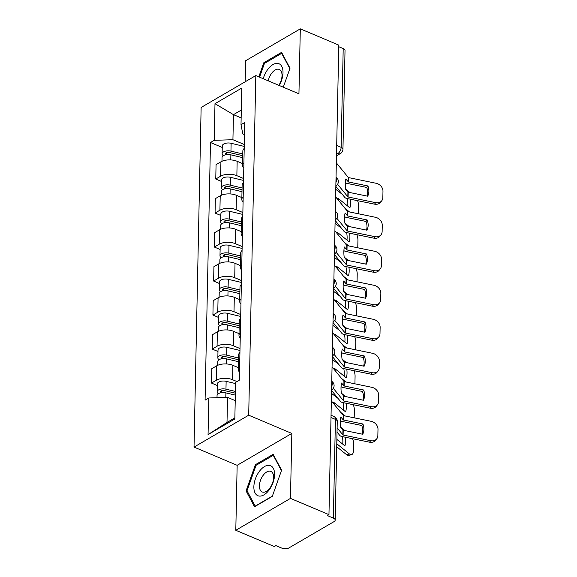<?xml version="1.0" encoding="UTF-8"?>
<svg xmlns="http://www.w3.org/2000/svg" width="577" height="577" viewBox="0 0 577 577"><rect width="100%" height="100%" fill="white"/><g stroke="black" fill="none" stroke-linecap="round" stroke-linejoin="round"><path stroke-width="0.87" d="M235.798 530.277L290.469 498.391L328.962 514.662L338.8 45.121L300.307 28.85L298.944 93.813L255.813 75.58L201.135 107.466L194.023 447.081L237.154 465.314L235.798 530.277L274.291 546.542L275.885 545.618L281.879 548.15A5.013 2.474 -178.8 0 0 288.933 547.926L334.047 521.615A5.013 2.474 -178.8 0 0 335.187 520.086A5.013 2.474 -178.8 0 0 333.362 518.124L335.432 419.378A5.013 2.741 -67.1 0 0 334.198 416.616L331.047 415.281M300.307 28.85L245.629 60.736L245.189 81.775M290.469 498.391L291.832 433.428L248.701 415.202L255.813 75.58M328.962 514.662L327.368 515.586L333.362 518.124M338.764 46.708L343.2 48.583A5.013 2.474 1.2 0 1 345.024 50.545L342.954 149.292A5.013 2.474 -178.8 0 0 341.13 147.33L343.2 48.583M242.578 163.587L237.154 161.3A11.533 5.691 -178.8 0 0 220.926 161.812L216.065 164.647L215.762 179.036L220.623 176.201A11.533 5.691 1.2 0 1 236.858 175.682L243.581 178.524M244.208 148.412A11.533 5.691 -178.8 0 0 242.845 151.015L242.542 165.404A11.533 5.691 1.2 0 1 243.905 162.793M221.539 181.474L215.762 179.036M243.797 168.066A11.533 5.691 1.2 0 1 242.542 165.404M241.871 197.594L236.447 195.3A11.533 5.691 -178.8 0 0 220.212 195.819L215.351 198.654L215.055 213.043L219.916 210.208A11.533 5.691 1.2 0 1 236.144 209.689L242.867 212.531M243.494 182.419A11.533 5.691 -178.8 0 0 242.131 185.022L241.828 199.411A11.533 5.691 1.2 0 1 243.198 196.8M220.825 215.481L215.055 213.043M243.083 202.073A11.533 5.691 1.2 0 1 241.828 199.411M241.157 231.601L235.733 229.307A11.533 5.691 -178.8 0 0 219.505 229.826L214.644 232.661L214.341 247.05L219.202 244.215A11.533 5.691 1.2 0 1 235.43 243.696L242.152 246.538M242.787 216.418A11.533 5.691 -178.8 0 0 241.417 219.029L241.121 233.418A11.533 5.691 1.2 0 1 242.484 230.807M220.118 249.488L214.341 247.05M242.376 236.08A11.533 5.691 1.2 0 1 241.121 233.418M240.443 265.608L235.019 263.314A11.533 5.691 -178.8 0 0 218.791 263.833L213.93 266.668L213.627 281.049L218.488 278.215A11.533 5.691 1.2 0 1 234.716 277.703L241.438 280.545M242.073 250.425A11.533 5.691 -178.8 0 0 240.71 253.036L240.407 267.418A11.533 5.691 1.2 0 1 241.77 264.814M219.404 283.495L213.627 281.049M241.662 270.079A11.533 5.691 1.2 0 1 240.407 267.418M239.729 299.614L234.305 297.321A11.533 5.691 -178.8 0 0 218.077 297.833L213.216 300.675L212.913 315.056L217.774 312.222A11.533 5.691 1.2 0 1 234.01 311.71L240.732 314.552M241.359 284.432A11.533 5.691 -178.8 0 0 239.996 287.036L239.693 301.425A11.533 5.691 1.2 0 1 241.056 298.821M218.69 317.501L212.913 315.056M240.948 304.086A11.533 5.691 1.2 0 1 239.693 301.425M239.022 333.621L233.598 331.328A11.533 5.691 -178.8 0 0 217.363 331.84L212.502 334.674L212.206 349.063L217.067 346.229A11.533 5.691 1.2 0 1 233.296 345.717L240.018 348.551M240.645 318.439A11.533 5.691 -178.8 0 0 239.282 321.043L238.979 335.432A11.533 5.691 1.2 0 1 240.349 332.828M217.976 351.508L212.206 349.063M240.234 338.093A11.533 5.691 1.2 0 1 238.979 335.432M238.308 367.621L232.884 365.335A11.533 5.691 -178.8 0 0 216.656 365.847L211.795 368.681L211.492 383.07L216.353 380.236A11.533 5.691 1.2 0 1 232.581 379.716L236.952 381.57M239.938 352.446A11.533 5.691 -178.8 0 0 238.568 355.05L238.272 369.439A11.533 5.691 1.2 0 1 239.635 366.828M217.262 385.508L211.492 383.07M239.527 372.1A11.533 5.691 1.2 0 1 238.272 369.439M241.15 117.903L233.454 114.65L232.928 139.721L244.295 144.524M244.497 134.665L242.809 133.951L241.006 124.697L241.77 88.072L214.99 103.687L233.454 114.65L241.316 110.063M235.228 400.626L227.533 397.373L227.006 422.443L208.059 434.589L234.839 418.974L235.611 382.349L239.354 380.171L244.749 122.512L241.006 124.697M208.059 434.589L208.831 397.971L227.533 397.373M232.928 139.721L214.226 140.312L210.482 142.497L205.08 400.157L208.831 397.971M214.226 140.312L214.99 103.687M194.023 447.081L248.701 415.202M283.278 87.185L290.022 68.223L281.583 52.363L263.819 62.727L258.799 76.842M237.154 465.314L291.832 433.428M272.279 496.4L281.605 470.19L273.166 454.33L255.402 464.687L246.076 490.904L254.522 506.757L272.279 496.4M227.006 422.443L234.868 417.856M222.253 147.474L210.482 142.497M264.85 63.16L263.819 62.727M247.403 491.46L246.076 490.904M256.433 465.127L255.402 464.687M367.902 185.96L348.421 181.964L345.832 178.993A15.543 5.222 79.5 0 0 345.291 183.573A15.543 5.222 79.5 0 0 345.616 189.234L348.068 192.163L367.686 196.209A15.543 12.672 -141.8 0 0 367.902 185.96L366.734 187.446L347.253 183.443A3.758 1.854 1.2 0 1 346.207 183.125A3.758 1.854 1.2 0 1 345.327 182.592M336.333 162.837L348.371 177.557L376.096 183.27A7.523 6.131 38.2 0 1 382.977 191.247L382.847 197.572A7.523 6.131 38.2 0 1 381.736 200.782L380.568 202.26A7.523 6.131 -141.8 0 1 374.516 204.15L375.685 202.664A7.523 6.131 38.2 0 0 381.736 200.782M337.581 184.272L347.967 196.959L375.685 202.664M335.836 186.4L344.801 197.421A3.758 1.854 -178.8 0 0 345.897 198.171A3.758 1.854 -178.8 0 0 346.936 198.488L374.516 204.15M366.734 187.446A15.543 12.672 -141.8 0 1 367.167 196.101M350.354 199.188A15.543 7.285 73.7 0 1 349.878 207.828L338.814 198.921A3.758 1.854 -178.8 0 0 338.014 198.459A3.758 1.854 -178.8 0 0 336.622 198.077M335.778 189.35L342.298 194.341M337.033 187.864A3.758 1.854 -178.8 0 0 336.564 187.799L335.814 187.713M357.567 200.666A7.523 3.527 73.7 0 1 358.642 206.241L358.512 212.567A7.523 3.527 73.7 0 1 358.404 213.786M345.601 189.09L349.9 192.552M344.909 208.261L349.496 211.954M347.686 206.061A15.543 7.285 73.7 0 0 347.361 198.575M242.744 155.711L229.617 152.588A3.008 1.486 -178.8 0 0 225.376 153.857A3.008 1.486 -178.8 0 0 225.917 154.73M242.78 153.958L230.959 151.138A6.268 3.094 -178.8 0 0 222.116 153.792A6.268 3.094 -178.8 0 0 223.328 155.667M244.251 146.421L231.125 143.291A6.268 3.094 -178.8 0 0 222.282 145.945L222.116 153.792M242.708 157.665L230.879 154.845A6.268 3.094 -178.8 0 0 222.044 157.499L221.965 161.286M367.188 219.967L347.57 215.928L345.118 212.992A15.543 5.222 79.5 0 0 344.577 217.579A15.543 5.222 79.5 0 0 344.909 223.241L347.354 226.17L366.972 230.216A15.543 12.672 -141.8 0 0 367.188 219.967L366.02 221.453L346.539 217.45A3.758 1.854 1.2 0 1 345.493 217.132A3.758 1.854 1.2 0 1 344.613 216.599M335.619 196.844L347.657 211.564L375.382 217.269A7.523 6.131 38.2 0 1 382.262 225.254L382.133 231.572A7.523 6.131 38.2 0 1 381.022 234.789L379.854 236.267A7.523 6.131 -141.8 0 1 373.809 238.157L374.978 236.671A7.523 6.131 38.2 0 0 381.022 234.789M336.867 218.279L347.253 230.966L374.978 236.671M335.129 220.407L344.087 231.427A3.758 1.854 -178.8 0 0 345.183 232.178A3.758 1.854 -178.8 0 0 346.222 232.495L373.809 238.157M366.02 221.453A15.543 12.672 -141.8 0 1 366.453 230.108M366.474 253.974L346.856 249.928L344.411 246.999A15.543 5.222 79.5 0 0 343.863 251.586A15.543 5.222 79.5 0 0 344.195 257.248L346.64 260.177L366.258 264.216A15.543 12.672 -141.8 0 0 366.474 253.974L365.306 255.46L345.825 251.457A3.758 1.854 1.2 0 1 344.786 251.139A3.758 1.854 1.2 0 1 343.899 250.606M334.905 230.85L346.95 245.571L374.668 251.276A7.523 6.131 38.2 0 1 381.556 259.261L381.419 265.579A7.523 6.131 38.2 0 1 380.308 268.788L379.139 270.274A7.523 6.131 -141.8 0 1 373.095 272.164L374.264 270.678A7.523 6.131 38.2 0 0 380.308 268.788M336.153 252.286L346.539 264.973L374.264 270.678M334.415 254.414L343.38 265.427A3.758 1.854 -178.8 0 0 344.469 266.177A3.758 1.854 -178.8 0 0 345.515 266.495L373.095 272.164M365.306 255.46A15.543 12.672 -141.8 0 1 365.746 264.115M279.225 85.475A16.293 8.9 -67.1 0 0 281.259 65.598A16.293 8.9 -67.1 0 0 267.728 69.492A16.293 8.9 -67.1 0 0 263.242 78.717M278.828 85.302A11.158 6.095 -67.1 0 0 279.282 69.435A11.158 6.095 -67.1 0 0 271.565 73.38A11.158 6.095 -67.1 0 0 268.218 80.823M259.571 77.167L264.468 63.383L281.677 53.344L289.856 68.699M282.225 53.574L281.677 53.344M259.304 471.459A16.293 8.9 -67.1 0 0 255.106 493.025A16.293 8.9 -67.1 0 0 269.149 489.96A16.293 8.9 -67.1 0 0 273.347 468.394A16.293 8.9 -67.1 0 0 259.304 471.459M263.148 475.347A11.158 6.095 -67.1 0 0 262.174 491.95A11.158 6.095 -67.1 0 0 269.892 488.012A11.158 6.095 -67.1 0 0 270.858 471.402A11.158 6.095 -67.1 0 0 263.148 475.347M272.394 496.076L255.2 506.108L247.021 490.746L256.051 465.343L273.26 455.311L281.432 470.666M273.808 455.541L273.26 455.311M349.64 233.195A15.543 7.285 73.7 0 1 349.164 241.835L338.1 232.92A3.758 1.854 -178.8 0 0 337.3 232.466A3.758 1.854 -178.8 0 0 335.908 232.084M335.064 223.349L341.591 228.348M336.319 221.871A3.758 1.854 -178.8 0 0 335.85 221.806L335.1 221.719M356.853 234.673A7.523 3.527 73.7 0 1 357.928 240.248L357.798 246.567A7.523 3.527 73.7 0 1 357.69 247.793M344.887 223.097L349.193 226.559M344.195 242.268L348.782 245.961M346.972 240.068A15.543 7.285 73.7 0 0 346.647 232.581M242.037 189.718L228.91 186.595A3.008 1.486 -178.8 0 0 224.662 187.864A3.008 1.486 -178.8 0 0 225.203 188.737M242.073 187.965L230.245 185.145A6.268 3.094 -178.8 0 0 221.409 187.799A6.268 3.094 -178.8 0 0 222.621 189.674M243.537 180.428L230.411 177.298A6.268 3.094 -178.8 0 0 221.568 179.952L221.409 187.799M241.994 191.665L230.165 188.852A6.268 3.094 -178.8 0 0 221.33 191.499L221.251 195.293M348.926 267.201A15.543 7.285 73.7 0 1 348.45 275.842L337.386 266.927A3.758 1.854 -178.8 0 0 336.593 266.466A3.758 1.854 -178.8 0 0 335.201 266.091M334.35 257.356L340.877 262.355M335.605 255.878A3.758 1.854 -178.8 0 0 335.136 255.806L334.386 255.726M356.139 268.68A7.523 3.527 73.7 0 1 357.213 274.255L357.084 280.573A7.523 3.527 73.7 0 1 356.983 281.8M344.173 257.104L348.479 260.566M343.481 276.268L348.075 279.968M346.258 274.075A15.543 7.285 73.7 0 0 345.933 266.581M241.323 223.725L228.196 220.602A3.008 1.486 -178.8 0 0 223.955 221.871A3.008 1.486 -178.8 0 0 224.489 222.744M241.359 221.965L229.531 219.152A6.268 3.094 -178.8 0 0 220.695 221.799A6.268 3.094 -178.8 0 0 221.907 223.681M242.823 214.428L229.696 211.305A6.268 3.094 -178.8 0 0 220.861 213.952L220.695 221.799M241.28 225.672L229.451 222.859A6.268 3.094 -178.8 0 0 220.616 225.506L220.537 229.3M365.76 287.981L346.142 283.934L343.697 281.006A15.543 5.222 79.5 0 0 343.149 285.593A15.543 5.222 79.5 0 0 343.481 291.255L346.07 294.227L365.551 298.222A15.543 12.672 -141.8 0 0 365.76 287.981L364.599 289.459L345.118 285.464A3.758 1.854 1.2 0 1 344.072 285.146A3.758 1.854 1.2 0 1 343.192 284.612M334.198 264.857L346.236 279.578L373.954 285.283A7.523 6.131 38.2 0 1 380.842 293.267L380.705 299.586A7.523 6.131 38.2 0 1 379.594 302.795L378.425 304.281A7.523 6.131 -141.8 0 1 372.381 306.171L373.55 304.685A7.523 6.131 38.2 0 0 379.594 302.795M335.446 286.293L345.832 298.98L373.55 304.685M333.701 288.421L342.666 299.434A3.758 1.854 -178.8 0 0 343.755 300.184A3.758 1.854 -178.8 0 0 344.801 300.502L372.381 306.171M364.599 289.459A15.543 12.672 -141.8 0 1 365.032 298.121M365.053 321.988L345.435 317.941L342.983 315.013A15.543 5.222 79.5 0 0 342.442 319.6A15.543 5.222 79.5 0 0 342.767 325.255L345.219 328.19L364.837 332.229A15.543 12.672 -141.8 0 0 365.053 321.988L363.885 323.466L344.404 319.47A3.758 1.854 1.2 0 1 343.358 319.153A3.758 1.854 1.2 0 1 342.478 318.619M333.484 298.864L345.522 313.585L373.247 319.29A7.523 6.131 38.2 0 1 380.128 327.267L379.998 333.593A7.523 6.131 38.2 0 1 378.887 336.802L377.719 338.288A7.523 6.131 -141.8 0 1 371.667 340.17L372.836 338.692A7.523 6.131 38.2 0 0 378.887 336.802M334.732 320.293L345.118 332.987L372.836 338.692M332.987 322.428L341.952 333.441A3.758 1.854 -178.8 0 0 343.048 334.191A3.758 1.854 -178.8 0 0 344.087 334.509L371.667 340.17M363.885 323.466A15.543 12.672 -141.8 0 1 364.318 332.121M364.339 355.987L344.858 351.992L342.269 349.02A15.543 5.222 79.5 0 0 341.728 353.6A15.543 5.222 79.5 0 0 342.06 359.262L344.505 362.19L364.123 366.236A15.543 12.672 -141.8 0 0 364.339 355.987L363.171 357.473L343.69 353.47A3.758 1.854 1.2 0 1 342.644 353.153A3.758 1.854 1.2 0 1 341.764 352.619M332.77 332.871L344.808 347.585L372.533 353.297A7.523 6.131 38.2 0 1 379.414 361.274L379.284 367.599A7.523 6.131 38.2 0 1 378.173 370.809L377.005 372.295A7.523 6.131 -141.8 0 1 370.961 374.177L372.129 372.699A7.523 6.131 38.2 0 0 378.173 370.809M334.018 354.3L344.404 366.986L372.129 372.699M332.28 356.427L341.238 367.448A3.758 1.854 -178.8 0 0 342.334 368.198A3.758 1.854 -178.8 0 0 343.373 368.515L370.961 374.177M363.171 357.473A15.543 12.672 -141.8 0 1 363.604 366.128M348.212 301.201A15.543 7.285 73.7 0 1 347.736 309.842L336.672 300.934A3.758 1.854 -178.8 0 0 335.879 300.473A3.758 1.854 -178.8 0 0 334.487 300.098M333.643 291.363L340.163 296.362M334.891 289.885A3.758 1.854 -178.8 0 0 334.429 289.813L333.672 289.726M355.432 302.687A7.523 3.527 73.7 0 1 356.507 308.262L356.37 314.58A7.523 3.527 73.7 0 1 356.269 315.799M343.466 291.111L347.765 294.573M342.767 310.275L347.361 313.975M345.551 308.082A15.543 7.285 73.7 0 0 345.226 300.588M240.609 257.731L227.482 254.601A3.008 1.486 -178.8 0 0 223.241 255.878A3.008 1.486 -178.8 0 0 223.782 256.751M240.645 255.972L228.817 253.159A6.268 3.094 -178.8 0 0 219.981 255.806A6.268 3.094 -178.8 0 0 221.193 257.688M242.116 248.435L228.982 245.312A6.268 3.094 -178.8 0 0 220.147 247.959L219.981 255.806M240.566 259.679L228.744 256.866A6.268 3.094 -178.8 0 0 219.902 259.513L219.823 263.307M347.505 335.208A15.543 7.285 73.7 0 1 347.022 343.849L335.965 334.941A3.758 1.854 -178.8 0 0 335.165 334.48A3.758 1.854 -178.8 0 0 333.773 334.105M332.929 325.37L339.449 330.369M334.184 323.885A3.758 1.854 -178.8 0 0 333.715 323.82L332.965 323.733M354.718 336.694A7.523 3.527 73.7 0 1 355.793 342.262L355.663 348.587A7.523 3.527 73.7 0 1 355.555 349.806M342.752 325.111L347.051 328.58M342.06 344.281L346.647 347.981M344.837 342.089A15.543 7.285 73.7 0 0 344.512 334.595M239.895 291.731L226.768 288.608A3.008 1.486 -178.8 0 0 222.527 289.878A3.008 1.486 -178.8 0 0 223.068 290.75M239.931 289.979L228.11 287.166A6.268 3.094 -178.8 0 0 219.267 289.813A6.268 3.094 -178.8 0 0 220.479 291.695M241.402 282.442L228.276 279.318A6.268 3.094 -178.8 0 0 219.433 281.965L219.267 289.813M239.859 293.686L228.03 290.873A6.268 3.094 -178.8 0 0 219.195 293.52L219.116 297.306M346.791 369.215A15.543 7.285 73.7 0 1 346.315 377.856L335.251 368.948A3.758 1.854 -178.8 0 0 334.451 368.487A3.758 1.854 -178.8 0 0 333.059 368.104M332.215 359.377L338.742 364.368M333.47 357.891A3.758 1.854 -178.8 0 0 333.001 357.827L332.251 357.74M354.004 370.694A7.523 3.527 73.7 0 1 355.079 376.269L354.949 382.594A7.523 3.527 73.7 0 1 354.841 383.813M342.038 359.118L346.344 362.587M341.346 378.288L345.933 381.981M344.123 376.096A15.543 7.285 73.7 0 0 343.798 368.602M239.181 325.738L226.061 322.615A3.008 1.486 -178.8 0 0 221.813 323.885A3.008 1.486 -178.8 0 0 222.354 324.757M239.224 323.985L227.396 321.173A6.268 3.094 -178.8 0 0 218.56 323.82A6.268 3.094 -178.8 0 0 219.765 325.695M240.688 316.448L227.562 313.325A6.268 3.094 -178.8 0 0 218.719 315.972L218.56 323.82M239.145 327.693L227.316 324.873A6.268 3.094 -178.8 0 0 218.481 327.527L218.402 331.313M363.625 389.994L344.007 385.955L341.562 383.027A15.543 5.222 79.5 0 0 341.014 387.607A15.543 5.222 79.5 0 0 341.346 393.269L343.791 396.197L363.409 400.243A15.543 12.672 -141.8 0 0 363.625 389.994L362.457 391.48L342.976 387.477A3.758 1.854 1.2 0 1 341.937 387.16A3.758 1.854 1.2 0 1 341.05 386.626M332.056 366.871L344.101 381.592L371.819 387.304A7.523 6.131 38.2 0 1 378.7 395.281L378.57 401.606A7.523 6.131 38.2 0 1 377.459 404.816L376.291 406.295A7.523 6.131 -141.8 0 1 370.246 408.184L371.415 406.698A7.523 6.131 38.2 0 0 377.459 404.816M333.304 388.307L343.69 400.993L371.415 406.698M331.566 390.434L340.531 401.455A3.758 1.854 -178.8 0 0 341.62 402.205A3.758 1.854 -178.8 0 0 342.666 402.522L370.246 408.184M362.457 391.48A15.543 12.672 -141.8 0 1 362.897 400.135M346.077 403.222A15.543 7.285 73.7 0 1 345.601 411.863L334.537 402.955A3.758 1.854 -178.8 0 0 333.744 402.494A3.758 1.854 -178.8 0 0 332.352 402.111M331.501 393.384L338.028 398.375M332.756 391.898A3.758 1.854 -178.8 0 0 332.287 391.833L331.537 391.747M353.29 404.701A7.523 3.527 73.7 0 1 354.365 410.276L354.235 416.601A7.523 3.527 73.7 0 1 354.127 417.82M341.324 393.125L345.63 396.587M340.632 412.295L345.226 415.988M343.409 410.096A15.543 7.285 73.7 0 0 343.084 402.609M238.474 359.745L225.347 356.622A3.008 1.486 -178.8 0 0 221.106 357.891A3.008 1.486 -178.8 0 0 221.64 358.764M238.51 357.992L226.682 355.172A6.268 3.094 -178.8 0 0 217.846 357.827A6.268 3.094 -178.8 0 0 219.058 359.702M239.974 350.455L226.848 347.325A6.268 3.094 -178.8 0 0 218.012 349.979L217.846 357.827M238.431 361.7L226.602 358.88A6.268 3.094 -178.8 0 0 217.767 361.527L217.688 365.32M362.911 424.001L343.293 419.962L340.848 417.027A15.543 5.222 79.5 0 0 340.3 421.614A15.543 5.222 79.5 0 0 340.632 427.276L343.077 430.204L362.702 434.25A15.543 12.672 -141.8 0 0 362.911 424.001L361.743 425.487L342.269 421.484A3.758 1.854 1.2 0 1 341.223 421.167A3.758 1.854 1.2 0 1 340.343 420.633M331.349 400.878L343.387 415.599L371.105 421.304A7.523 6.131 38.2 0 1 377.993 429.288L377.856 435.606A7.523 6.131 38.2 0 1 376.745 438.823L375.577 440.301A7.523 6.131 -141.8 0 1 369.532 442.191L370.701 440.705A7.523 6.131 38.2 0 0 376.745 438.823M337.119 427.874L342.983 435L370.701 440.705M337.033 432.036L339.817 435.462A3.758 1.854 -178.8 0 0 340.906 436.212A3.758 1.854 -178.8 0 0 341.952 436.522L369.532 442.191M361.743 425.487A15.543 12.672 -141.8 0 1 362.183 434.142M345.363 437.229A15.543 7.285 73.7 0 1 344.887 445.87L336.881 439.414M352.583 438.708A7.523 3.527 73.7 0 1 353.658 444.283L353.521 450.601A7.523 3.527 73.7 0 1 351.653 454.611L348.883 455.419A7.523 3.527 -106.3 0 1 346.633 454.741L349.395 453.933A7.523 3.527 73.7 0 0 351.653 454.611M340.618 427.131L344.916 430.593M336.788 443.778L349.395 453.933M336.723 446.764L346.633 454.741M342.702 444.102A15.543 7.285 73.7 0 0 342.377 436.616M235.38 393.182L224.633 390.629A3.008 1.486 -178.8 0 0 220.392 391.898A3.008 1.486 -178.8 0 0 220.926 392.771M235.416 391.43L225.968 389.179A6.268 3.094 -178.8 0 0 217.132 391.833A6.268 3.094 -178.8 0 0 218.344 393.709M235.582 383.582L226.134 381.332A6.268 3.094 -178.8 0 0 217.298 383.979L217.132 391.833M235.344 395.137L225.895 392.887A6.268 3.094 -178.8 0 0 217.053 395.533L217.01 397.712M331.645 386.576A5.013 2.741 -67.1 0 0 332.28 383.734A5.013 2.741 -67.1 0 0 331.753 381.57M332.359 352.576A5.013 2.741 -67.1 0 0 332.987 349.727A5.013 2.741 -67.1 0 0 332.46 347.563M333.073 318.569A5.013 2.741 -67.1 0 0 333.701 315.727A5.013 2.741 -67.1 0 0 333.174 313.556M333.78 284.562A5.013 2.741 -67.1 0 0 334.415 281.72A5.013 2.741 -67.1 0 0 333.888 279.549M334.494 250.555A5.013 2.741 -67.1 0 0 335.129 247.713A5.013 2.741 -67.1 0 0 334.602 245.542M335.208 216.548A5.013 2.741 -67.1 0 0 335.836 213.706A5.013 2.741 -67.1 0 0 335.309 211.543M335.922 182.541A5.013 2.741 -67.1 0 0 336.55 179.699A5.013 2.741 -67.1 0 0 336.023 177.536M336.514 154.333L337.855 153.547A5.013 2.741 -67.1 0 0 341.13 147.33L336.694 145.454M336.542 152.992L337.855 153.547A5.013 3.397 -120.3 0 0 340.473 153.518A5.013 5.013 0 0 0 342.954 149.292M232.581 379.716L232.884 365.335M233.296 345.717L233.598 331.328M234.01 311.71L234.305 297.321M234.716 277.703L235.019 263.314M235.43 243.696L235.733 229.307M236.144 209.689L236.447 195.3M236.858 175.682L237.154 161.3M217.067 346.229L217.363 331.84M217.774 312.222L218.077 297.833M218.488 278.215L218.791 263.833M219.202 244.215L219.505 229.826M219.916 210.208L220.212 195.819M220.623 176.201L220.926 161.812M216.353 380.236L216.656 365.847M335.886 185.895L335.85 185.917A5.013 3.397 59.7 0 0 335.886 185.895A5.013 5.013 0 0 0 336.03 177.312M335.179 219.895L335.136 219.924A5.013 3.397 59.7 0 0 335.179 219.895A5.013 5.013 0 0 0 335.316 211.319M334.465 253.902L334.422 253.923A5.013 3.397 59.7 0 0 334.465 253.902A5.013 5.013 0 0 0 334.602 245.326M333.751 287.909L333.715 287.93A5.013 3.397 59.7 0 0 333.751 287.909A5.013 5.013 0 0 0 333.895 279.333M333.037 321.916L333.001 321.937A5.013 3.397 59.7 0 0 333.037 321.916A5.013 5.013 0 0 0 333.181 313.34M332.33 355.922L332.287 355.944A5.013 3.397 59.7 0 0 332.33 355.922A5.013 5.013 0 0 0 332.467 347.34M331.616 389.922L331.573 389.951A5.013 3.397 59.7 0 0 331.616 389.922A5.013 5.013 0 0 0 331.753 381.347M330.996 417.503L335.432 419.378A5.013 2.474 -178.8 0 1 337.257 421.34A5.013 5.013 0 0 0 334.198 416.616M348.133 181.82L348.227 177.456M347.823 196.858L347.924 192.062M348.421 181.964L348.515 177.601M348.104 197.002L348.205 192.206M338.814 198.921L338.771 200.724M336.571 187.309L336.564 187.799M226.48 154.636L226.523 152.725M230.959 151.138L231.125 143.291M230.771 159.916L230.879 154.845M347.426 215.827L347.513 211.463M347.109 230.865L347.21 226.069M347.707 215.964L347.801 211.608M347.39 231.009L347.491 226.213M346.712 249.834L346.806 245.47M346.395 264.872L346.496 260.076M346.993 249.971L347.087 245.614M346.683 265.016L346.784 260.22M338.1 232.92L338.064 234.731M335.864 221.308L335.85 221.806M225.766 188.643L225.809 186.732M230.245 185.145L230.411 177.298M230.064 193.922L230.165 188.852M337.386 266.927L337.35 268.731M335.15 255.315L335.136 255.806M225.059 222.65L225.095 220.739M229.531 219.152L229.696 211.305M229.35 227.929L229.451 222.859M345.998 283.834L346.092 279.477M345.681 298.879L345.782 294.082M346.287 283.978L346.373 279.621M345.969 299.023L346.07 294.227M345.284 317.84L345.378 313.484M344.974 332.886L345.075 328.089M345.573 317.985L345.659 313.621M345.255 333.023L345.356 328.226M344.577 351.847L344.664 347.491M344.26 366.885L344.361 362.096M344.858 351.992L344.952 347.628M344.541 367.03L344.642 362.233M336.672 300.934L336.636 302.737M334.436 289.322L334.429 289.813M224.345 256.657L224.381 254.745M228.817 253.159L228.982 245.312M228.636 261.936L228.744 256.866M335.965 334.941L335.922 336.744M333.722 323.329L333.715 323.82M223.631 290.664L223.674 288.752M228.11 287.166L228.276 279.318M227.922 295.936L228.03 290.873M335.251 368.948L335.215 370.751M333.016 357.336L333.001 357.827M222.917 324.671L222.96 322.752M227.396 321.173L227.562 313.325M227.208 329.943L227.316 324.873M343.863 385.854L343.95 381.491M343.546 400.892L343.647 396.096M344.144 385.999L344.238 381.635M343.834 401.037L343.935 396.24M334.537 402.955L334.501 404.758M332.302 391.336L332.287 391.833M222.21 358.67L222.246 356.759M226.682 355.172L226.848 347.325M226.501 363.95L226.602 358.88M343.149 419.861L343.243 415.498M342.832 434.899L342.933 430.103M343.438 419.998L343.524 415.642M343.12 435.044L343.221 430.247M221.496 392.677L221.532 390.766M225.968 389.179L226.134 381.332M225.795 397.43L225.895 392.887M337.257 421.34L335.187 520.086M340.473 153.518L336.478 155.848"/></g></svg>
